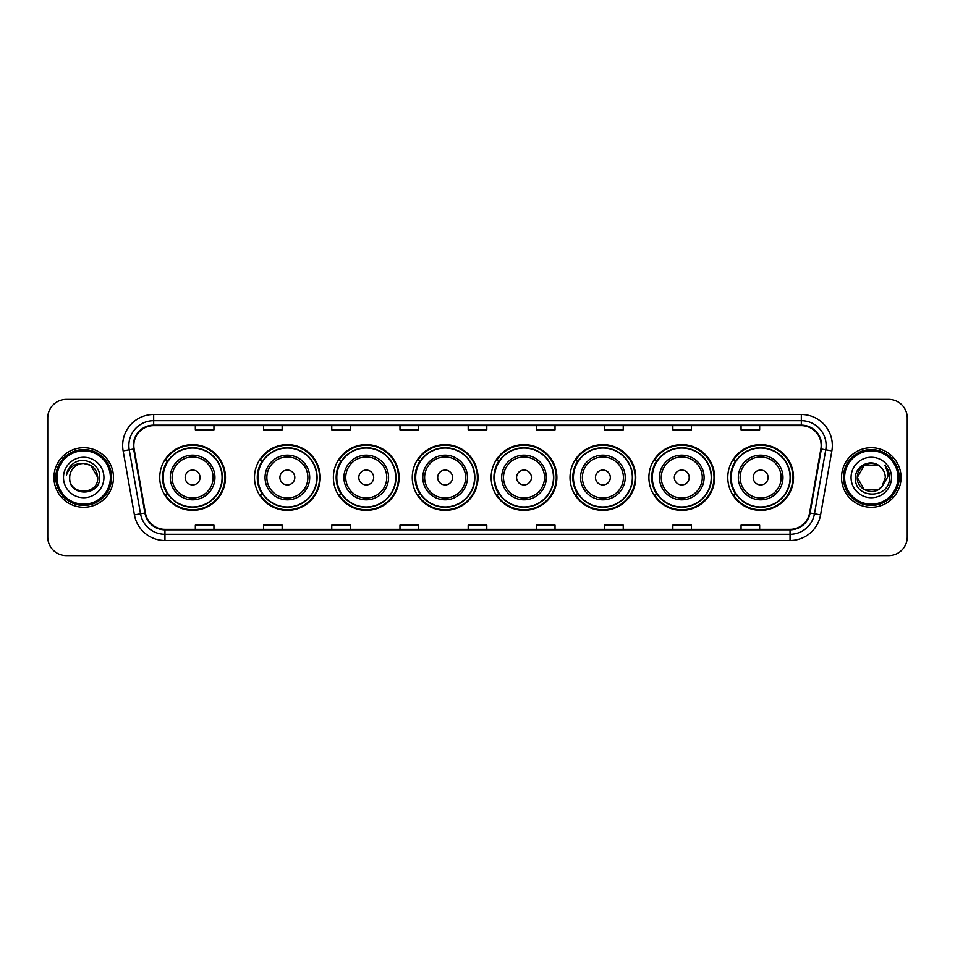<?xml version="1.0" encoding="UTF-8"?>
<svg xmlns="http://www.w3.org/2000/svg" width="955" height="955" viewBox="0 0 955 955"><rect width="100%" height="100%" fill="white"/><g stroke="black" fill="none" stroke-linecap="round" stroke-linejoin="round"><path stroke-width="1.43" d="M727.782 477.5A32.864 32.864 0 0 0 760.646 510.364A32.864 32.864 0 0 0 793.521 477.5A32.864 32.864 0 0 0 760.646 444.636A32.864 32.864 0 0 0 727.782 477.5M648.899 477.5A32.864 32.864 0 0 0 681.775 510.364A32.864 32.864 0 0 0 714.638 477.5A32.864 32.864 0 0 0 681.775 444.636A32.864 32.864 0 0 0 648.899 477.5M570.028 477.5A32.864 32.864 0 0 0 602.892 510.364A32.864 32.864 0 0 0 635.755 477.5A32.864 32.864 0 0 0 602.892 444.636A32.864 32.864 0 0 0 570.028 477.5M491.145 477.5A32.864 32.864 0 0 0 524.009 510.364A32.864 32.864 0 0 0 556.872 477.5A32.864 32.864 0 0 0 524.009 444.636A32.864 32.864 0 0 0 491.145 477.5M412.262 477.5A32.864 32.864 0 0 0 445.126 510.364A32.864 32.864 0 0 0 478.001 477.5A32.864 32.864 0 0 0 445.126 444.636A32.864 32.864 0 0 0 412.262 477.5M333.379 477.5A32.864 32.864 0 0 0 366.254 510.364A32.864 32.864 0 0 0 399.118 477.5A32.864 32.864 0 0 0 366.254 444.636A32.864 32.864 0 0 0 333.379 477.5M254.496 477.5A32.864 32.864 0 0 0 287.371 510.364A32.864 32.864 0 0 0 320.235 477.5A32.864 32.864 0 0 0 287.371 444.636A32.864 32.864 0 0 0 254.496 477.5M159.748 477.5A32.864 32.864 0 0 0 192.612 510.364A32.864 32.864 0 0 0 225.476 477.5A32.864 32.864 0 0 0 192.612 444.636A32.864 32.864 0 0 0 159.748 477.5M167.626 494.248A30.071 30.071 0 0 1 167.626 460.752M262.386 494.248A30.071 30.071 0 0 1 262.386 460.752M341.269 494.248A30.071 30.071 0 0 1 341.269 460.752M420.14 494.248A30.071 30.071 0 0 1 420.14 460.752M499.023 494.248A30.071 30.071 0 0 1 499.023 460.752M577.906 494.248A30.071 30.071 0 0 1 577.906 460.752M656.789 494.248A30.071 30.071 0 0 1 656.789 460.752M735.672 494.248A30.071 30.071 0 0 1 735.672 460.752M47.75 417.968L47.75 537.032A18.599 18.599 0 0 0 66.349 555.631L888.651 555.631A18.599 18.599 0 0 0 907.25 537.032L907.25 417.968A18.599 18.599 0 0 0 888.651 399.369L66.349 399.369A18.599 18.599 0 0 0 47.75 417.968L47.75 537.032M53.946 477.5A29.772 29.772 0 0 0 83.718 507.272A29.772 29.772 0 0 0 113.478 477.5A29.772 29.772 0 0 0 83.718 447.728A29.772 29.772 0 0 0 53.946 477.5A29.772 29.772 0 0 0 83.718 507.272A29.772 29.772 0 0 0 113.478 477.5A29.772 29.772 0 0 0 83.718 447.728A29.772 29.772 0 0 0 53.946 477.5M841.522 477.5A29.772 29.772 0 0 0 871.282 507.272A29.772 29.772 0 0 0 901.054 477.5A29.772 29.772 0 0 0 871.282 447.728A29.772 29.772 0 0 0 841.522 477.5A29.772 29.772 0 0 0 871.282 507.272A29.772 29.772 0 0 0 901.054 477.5A29.772 29.772 0 0 0 871.282 447.728A29.772 29.772 0 0 0 841.522 477.5M133.819 445.496A19.84 19.84 0 0 1 153.671 425.655L801.329 425.655A19.84 19.84 0 0 1 820.87 448.946L809.589 512.942A19.84 19.84 0 0 1 790.048 529.345L164.952 529.345A19.84 19.84 0 0 1 145.411 512.942L134.13 448.946A19.84 19.84 0 0 1 133.819 445.496M133.33 445.496A20.341 20.341 0 0 0 133.64 449.029L144.921 513.026A20.341 20.341 0 0 0 164.952 529.834L790.048 529.834A20.341 20.341 0 0 0 810.079 513.026L821.36 449.029A20.341 20.341 0 0 0 801.329 425.166L153.671 425.166A20.341 20.341 0 0 0 133.33 445.496M123.135 450.891A31.002 31.002 0 0 1 153.671 414.494L801.329 414.494A31.002 31.002 0 0 1 831.865 450.891L820.584 514.888A31.002 31.002 0 0 1 790.048 540.506L164.952 540.506A31.002 31.002 0 0 1 134.416 514.888L123.135 450.891L129.235 449.805A24.806 24.806 0 0 1 153.671 420.701L801.329 420.701A24.806 24.806 0 0 1 825.765 449.805L814.472 513.802A24.806 24.806 0 0 1 790.048 534.299L164.952 534.299A24.806 24.806 0 0 1 140.528 513.802L129.235 449.805A24.806 24.806 0 0 1 128.865 445.496M888.651 399.369L66.349 399.369M66.349 555.631L888.651 555.631M907.25 537.032L907.25 417.968M810.079 513.026L814.472 513.802L825.765 449.805L831.865 450.891M468.201 425.655L468.201 429.857L486.799 429.857L486.799 425.655M399.978 425.655L399.978 429.857L418.588 429.857L418.588 425.655M331.767 425.655L331.767 429.857L350.378 429.857L350.378 425.655M263.556 425.655L263.556 429.857L282.155 429.857L282.155 425.655M195.345 425.655L195.345 429.857L213.944 429.857L213.944 425.655M536.412 425.655L536.412 429.857L555.022 429.857L555.022 425.655M604.622 425.655L604.622 429.857L623.233 429.857L623.233 425.655M672.845 425.655L672.845 429.857L691.444 429.857L691.444 425.655M741.056 425.655L741.056 429.857L759.655 429.857L759.655 425.655M486.799 529.345L486.799 525.143L468.201 525.143L468.201 529.345M418.588 529.345L418.588 525.143L399.978 525.143L399.978 529.345M350.378 529.345L350.378 525.143L331.767 525.143L331.767 529.345M282.155 529.345L282.155 525.143L263.556 525.143L263.556 529.345M213.944 529.345L213.944 525.143L195.345 525.143L195.345 529.345M555.022 529.345L555.022 525.143L536.412 525.143L536.412 529.345M623.233 529.345L623.233 525.143L604.622 525.143L604.622 529.345M691.444 529.345L691.444 525.143L672.845 525.143L672.845 529.345M759.655 529.345L759.655 525.143L741.056 525.143L741.056 529.345M110.386 477.5A26.668 26.668 0 0 0 83.718 450.832A26.668 26.668 0 0 0 57.049 477.5A26.668 26.668 0 0 0 83.718 504.168A26.668 26.668 0 0 0 110.386 477.5M111.628 477.5A27.91 27.91 0 0 0 83.718 449.59A27.91 27.91 0 0 0 55.808 477.5A27.91 27.91 0 0 0 83.718 505.41A27.91 27.91 0 0 0 111.628 477.5M83.718 463.485L90.725 465.36L97.732 477.5C96.909 468.989 92.229 464.309 83.718 463.485L90.725 465.36L97.732 477.5L90.725 465.36L83.718 463.485L90.725 465.36L97.732 477.5L90.725 465.36L83.718 463.485L90.725 465.36L97.732 477.5C98.592 495.585 68.844 495.585 69.703 477.5C68.39 497.089 100.335 496.636 99.702 477.5C100.788 464.094 83.372 455.404 73.058 463.772C69.417 466.697 67.232 470.445 66.516 475.041C69.405 466.816 75.135 462.972 83.718 463.485L90.725 465.36L97.732 477.5C98.592 495.585 68.844 495.585 69.703 477.5C68.844 495.585 98.592 495.585 97.732 477.5C98.592 495.585 68.844 495.585 69.703 477.5C68.844 495.585 98.592 495.585 97.732 477.5C98.592 495.585 68.844 495.585 69.703 477.5A14.015 14.015 0 0 1 83.718 463.485L90.725 465.36L97.732 477.5A14.015 14.015 0 0 0 97.732 476.987M63.496 477.5A20.222 20.222 0 0 0 83.718 497.722A20.222 20.222 0 0 0 103.94 477.5A20.222 20.222 0 0 0 83.718 457.278A20.222 20.222 0 0 0 63.496 477.5M200.049 477.5A7.437 7.437 0 0 0 192.612 470.063A7.437 7.437 0 0 0 185.175 477.5A7.437 7.437 0 0 0 192.612 484.937A7.437 7.437 0 0 0 200.049 477.5M214.935 477.5A22.323 22.323 0 0 0 192.612 455.177A22.323 22.323 0 0 0 170.288 477.5A22.323 22.323 0 0 0 192.612 499.823A22.323 22.323 0 0 0 214.935 477.5A22.323 22.323 0 0 1 192.612 499.823A22.323 22.323 0 0 1 170.288 477.5M222.073 477.5A29.462 29.462 0 0 0 192.612 448.038A29.462 29.462 0 0 0 163.162 477.5A29.462 29.462 0 0 0 192.612 506.962A29.462 29.462 0 0 0 222.073 477.5M224.855 477.5A32.243 32.243 0 0 1 165.048 494.248L168.044 494.248A29.736 29.736 0 0 0 222.348 477.572A29.736 29.736 0 0 0 168.044 460.752L165.048 460.752A32.243 32.243 0 0 1 224.855 477.5M294.809 477.5A7.437 7.437 0 0 0 287.371 470.063A7.437 7.437 0 0 0 279.922 477.5A7.437 7.437 0 0 0 287.371 484.937A7.437 7.437 0 0 0 294.809 477.5M309.695 477.5A22.323 22.323 0 0 0 287.371 455.177A22.323 22.323 0 0 0 265.048 477.5A22.323 22.323 0 0 0 287.371 499.823A22.323 22.323 0 0 0 309.695 477.5A22.323 22.323 0 0 1 287.371 499.823A22.323 22.323 0 0 1 265.048 477.5M316.821 477.5A29.462 29.462 0 0 0 287.371 448.038A29.462 29.462 0 0 0 257.91 477.5A29.462 29.462 0 0 0 287.371 506.962A29.462 29.462 0 0 0 316.821 477.5M319.615 477.5A32.243 32.243 0 0 1 259.808 494.248L262.792 494.248A29.736 29.736 0 0 0 317.096 477.572A29.736 29.736 0 0 0 262.792 460.752L259.808 460.752A32.243 32.243 0 0 1 319.615 477.5M373.692 477.5A7.437 7.437 0 0 0 366.254 470.063A7.437 7.437 0 0 0 358.805 477.5A7.437 7.437 0 0 0 366.254 484.937A7.437 7.437 0 0 0 373.692 477.5M388.578 477.5A22.323 22.323 0 0 0 366.254 455.177A22.323 22.323 0 0 0 343.919 477.5A22.323 22.323 0 0 0 366.254 499.823A22.323 22.323 0 0 0 388.578 477.5A22.323 22.323 0 0 1 366.254 499.823A22.323 22.323 0 0 1 343.919 477.5M395.704 477.5A29.462 29.462 0 0 0 366.254 448.038A29.462 29.462 0 0 0 336.793 477.5A29.462 29.462 0 0 0 366.254 506.962A29.462 29.462 0 0 0 395.704 477.5M398.498 477.5A32.243 32.243 0 0 1 338.691 494.248L341.675 494.248A29.736 29.736 0 0 0 395.979 477.572A29.736 29.736 0 0 0 341.675 460.752L338.691 460.752A32.243 32.243 0 0 1 398.498 477.5M452.575 477.5A7.437 7.437 0 0 0 445.126 470.063A7.437 7.437 0 0 0 437.688 477.5A7.437 7.437 0 0 0 445.126 484.937A7.437 7.437 0 0 0 452.575 477.5M467.449 477.5A22.323 22.323 0 0 0 445.126 455.177A22.323 22.323 0 0 0 422.802 477.5A22.323 22.323 0 0 0 445.126 499.823A22.323 22.323 0 0 0 467.449 477.5A22.323 22.323 0 0 1 445.126 499.823A22.323 22.323 0 0 1 422.802 477.5M474.587 477.5A29.462 29.462 0 0 0 445.126 448.038A29.462 29.462 0 0 0 415.676 477.5A29.462 29.462 0 0 0 445.126 506.962A29.462 29.462 0 0 0 474.587 477.5M477.381 477.5A32.243 32.243 0 0 1 417.574 494.248L420.558 494.248A29.736 29.736 0 0 0 474.862 477.572A29.736 29.736 0 0 0 420.558 460.752L417.574 460.752A32.243 32.243 0 0 1 477.381 477.5M531.446 477.5A7.437 7.437 0 0 0 524.009 470.063A7.437 7.437 0 0 0 516.571 477.5A7.437 7.437 0 0 0 524.009 484.937A7.437 7.437 0 0 0 531.446 477.5M546.332 477.5A22.323 22.323 0 0 0 524.009 455.177A22.323 22.323 0 0 0 501.685 477.5A22.323 22.323 0 0 0 524.009 499.823A22.323 22.323 0 0 0 546.332 477.5A22.323 22.323 0 0 1 524.009 499.823A22.323 22.323 0 0 1 501.685 477.5M553.47 477.5A29.462 29.462 0 0 0 524.009 448.038A29.462 29.462 0 0 0 494.559 477.5A29.462 29.462 0 0 0 524.009 506.962A29.462 29.462 0 0 0 553.47 477.5M556.252 477.5A32.243 32.243 0 0 1 496.445 494.248L499.441 494.248A29.736 29.736 0 0 0 553.745 477.572A29.736 29.736 0 0 0 499.441 460.752L496.445 460.752A32.243 32.243 0 0 1 556.252 477.5M610.329 477.5A7.437 7.437 0 0 0 602.892 470.063A7.437 7.437 0 0 0 595.454 477.5A7.437 7.437 0 0 0 602.892 484.937A7.437 7.437 0 0 0 610.329 477.5M625.215 477.5A22.323 22.323 0 0 0 602.892 455.177A22.323 22.323 0 0 0 580.568 477.5A22.323 22.323 0 0 0 602.892 499.823A22.323 22.323 0 0 0 625.215 477.5A22.323 22.323 0 0 1 602.892 499.823A22.323 22.323 0 0 1 580.568 477.5M632.341 477.5A29.462 29.462 0 0 0 602.892 448.038A29.462 29.462 0 0 0 573.43 477.5A29.462 29.462 0 0 0 602.892 506.962A29.462 29.462 0 0 0 632.341 477.5M635.135 477.5A32.243 32.243 0 0 1 575.328 494.248L578.324 494.248A29.736 29.736 0 0 0 632.628 477.572A29.736 29.736 0 0 0 578.324 460.752L575.328 460.752A32.243 32.243 0 0 1 635.135 477.5M689.212 477.5A7.437 7.437 0 0 0 681.775 470.063A7.437 7.437 0 0 0 674.326 477.5A7.437 7.437 0 0 0 681.775 484.937A7.437 7.437 0 0 0 689.212 477.5M704.098 477.5A22.323 22.323 0 0 0 681.775 455.177A22.323 22.323 0 0 0 659.451 477.5A22.323 22.323 0 0 0 681.775 499.823A22.323 22.323 0 0 0 704.098 477.5A22.323 22.323 0 0 1 681.775 499.823A22.323 22.323 0 0 1 659.451 477.5M711.224 477.5A29.462 29.462 0 0 0 681.775 448.038A29.462 29.462 0 0 0 652.313 477.5A29.462 29.462 0 0 0 681.775 506.962A29.462 29.462 0 0 0 711.224 477.5M714.018 477.5A32.243 32.243 0 0 1 654.211 494.248L657.195 494.248A29.736 29.736 0 0 0 711.499 477.572A29.736 29.736 0 0 0 657.195 460.752L654.211 460.752A32.243 32.243 0 0 1 714.018 477.5M768.095 477.5A7.437 7.437 0 0 0 760.646 470.063A7.437 7.437 0 0 0 753.209 477.5A7.437 7.437 0 0 0 760.646 484.937A7.437 7.437 0 0 0 768.095 477.5M782.981 477.5A22.323 22.323 0 0 0 760.646 455.177A22.323 22.323 0 0 0 738.322 477.5A22.323 22.323 0 0 0 760.646 499.823A22.323 22.323 0 0 0 782.981 477.5A22.323 22.323 0 0 1 760.646 499.823A22.323 22.323 0 0 1 738.322 477.5M790.107 477.5A29.462 29.462 0 0 0 760.646 448.038A29.462 29.462 0 0 0 731.196 477.5A29.462 29.462 0 0 0 760.646 506.962A29.462 29.462 0 0 0 790.107 477.5M792.901 477.5A32.243 32.243 0 0 1 733.094 494.248L736.078 494.248A29.736 29.736 0 0 0 790.382 477.572A29.736 29.736 0 0 0 736.078 460.752L733.094 460.752A32.243 32.243 0 0 1 792.901 477.5M878.29 489.64A14.015 14.015 0 0 0 882.074 486.441L878.29 489.64L864.275 489.64L857.268 477.5L864.275 465.36L878.29 465.36L880.462 466.911C871.867 457.887 855.298 465.324 855.453 477.5C853.877 499.143 888.962 499.704 889.535 478.551L889.559 477.5C889.511 472.904 887.983 468.869 884.975 465.383C887.267 469.144 888.066 473.179 887.386 477.5L882.074 486.441L878.29 489.64L864.275 489.64L857.268 477.5L864.275 489.64L878.29 489.64L882.074 486.441L878.29 489.64L864.275 489.64L857.268 477.5C856.54 489.963 874.207 496.493 881.787 486.775L878.934 489.247M897.951 477.5A26.668 26.668 0 0 0 871.282 450.832A26.668 26.668 0 0 0 844.614 477.5A26.668 26.668 0 0 0 871.282 504.168A26.668 26.668 0 0 0 897.951 477.5M899.192 477.5A27.91 27.91 0 0 0 871.282 449.59A27.91 27.91 0 0 0 843.372 477.5A27.91 27.91 0 0 0 871.282 505.41A27.91 27.91 0 0 0 899.192 477.5M882.074 486.441L885.297 477.5C885.225 473.274 883.614 469.741 880.462 466.911M851.06 477.5A20.222 20.222 0 0 0 871.282 497.722A20.222 20.222 0 0 0 891.504 477.5A20.222 20.222 0 0 0 871.282 457.278A20.222 20.222 0 0 0 851.06 477.5M878.29 465.36A14.015 14.015 0 0 0 857.268 477.5M885.106 465.539L889.559 478.025M884.975 465.383L888.628 471.722M801.329 414.494L801.329 425.166M129.235 449.805L133.64 449.029M164.952 540.506L164.952 529.834M790.048 529.834L790.048 540.506M134.416 514.888L144.921 513.026M821.36 449.029L825.765 449.805M153.671 414.494L153.671 425.166M814.472 513.802L820.584 514.888M213.12 477.5A20.509 20.509 0 0 0 192.612 456.991A20.509 20.509 0 0 0 172.103 477.5A20.509 20.509 0 0 0 192.612 498.009A20.509 20.509 0 0 0 213.12 477.5M307.88 477.5A20.509 20.509 0 0 0 287.371 456.991A20.509 20.509 0 0 0 266.863 477.5A20.509 20.509 0 0 0 287.371 498.009A20.509 20.509 0 0 0 307.88 477.5M386.751 477.5A20.509 20.509 0 0 0 366.254 456.991A20.509 20.509 0 0 0 345.746 477.5A20.509 20.509 0 0 0 366.254 498.009A20.509 20.509 0 0 0 386.751 477.5M465.634 477.5A20.509 20.509 0 0 0 445.126 456.991A20.509 20.509 0 0 0 424.617 477.5A20.509 20.509 0 0 0 445.126 498.009A20.509 20.509 0 0 0 465.634 477.5M544.517 477.5A20.509 20.509 0 0 0 524.009 456.991A20.509 20.509 0 0 0 503.5 477.5A20.509 20.509 0 0 0 524.009 498.009A20.509 20.509 0 0 0 544.517 477.5M623.4 477.5A20.509 20.509 0 0 0 602.892 456.991A20.509 20.509 0 0 0 582.383 477.5A20.509 20.509 0 0 0 602.892 498.009A20.509 20.509 0 0 0 623.4 477.5M702.283 477.5A20.509 20.509 0 0 0 681.775 456.991A20.509 20.509 0 0 0 661.266 477.5A20.509 20.509 0 0 0 681.775 498.009A20.509 20.509 0 0 0 702.283 477.5M781.154 477.5A20.509 20.509 0 0 0 760.646 456.991A20.509 20.509 0 0 0 740.149 477.5A20.509 20.509 0 0 0 760.646 498.009A20.509 20.509 0 0 0 781.154 477.5"/></g></svg>
